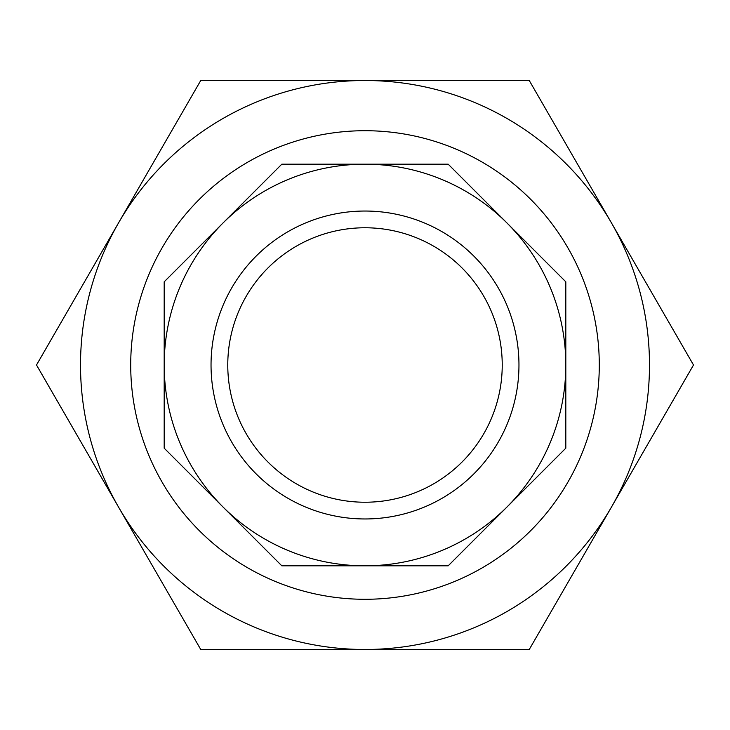 <?xml version="1.0" encoding="UTF-8"?>
<svg xmlns="http://www.w3.org/2000/svg" width="730" height="730" viewBox="0 0 730 730"><rect width="100%" height="100%" fill="white"/><g stroke="black" fill="none" stroke-linecap="round" stroke-linejoin="round"><path stroke-width="1.09" d="M365 649.49L529.25 649.49L611.375 507.24A284.49 284.49 0 0 1 118.625 507.24L200.75 649.49L365 649.49M611.375 222.76A284.49 284.49 0 0 1 611.375 507.24L693.5 365L529.25 80.51L365 80.51A284.49 284.49 0 0 1 611.375 222.76M118.625 222.76A284.49 284.49 0 0 1 365 80.51L200.75 80.51L36.5 365L118.625 507.24A284.49 284.49 0 0 1 118.625 222.76M312.486 491.783A137.222 137.222 0 0 0 491.783 417.514A137.222 137.222 0 0 0 417.514 238.217A137.222 137.222 0 0 0 238.217 312.486A137.222 137.222 0 0 0 312.486 491.783A137.222 137.222 0 0 1 238.217 312.486A137.222 137.222 0 0 1 417.514 238.217M365 164.186A200.814 200.814 0 0 1 506.994 223.006L448.184 164.186L281.816 164.186L164.186 281.816L164.186 448.184L281.816 565.814L448.184 565.814L565.814 448.184L565.814 281.816L506.994 223.006A200.814 200.814 0 0 1 365 565.814A200.814 200.814 0 0 1 223.006 223.006A200.814 200.814 0 0 1 365 164.186M454.653 148.546A234.284 234.284 0 0 1 581.454 454.653A234.284 234.284 0 0 1 275.347 581.454A234.284 234.284 0 0 1 148.546 275.347A234.284 234.284 0 0 1 454.653 148.546M423.92 222.76A153.957 153.957 0 0 1 507.24 423.92A153.957 153.957 0 0 1 306.08 507.24A153.957 153.957 0 0 1 222.76 306.08A153.957 153.957 0 0 1 423.92 222.76"/></g></svg>
